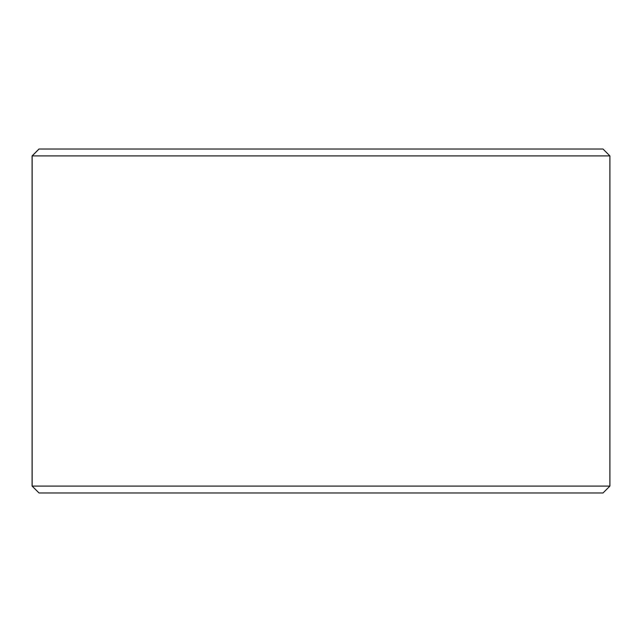 <?xml version="1.0" encoding="UTF-8"?>
<svg xmlns="http://www.w3.org/2000/svg" width="642" height="642" viewBox="0 0 642 642"><rect width="100%" height="100%" fill="white"/><g stroke="black" fill="none" stroke-linecap="round" stroke-linejoin="round"><path stroke-width="0.96" d="M32.14 486.082L39.018 492.968L32.1 486.082L32.1 155.918L38.977 149.032L603.023 149.032L609.9 155.918L32.14 155.918L32.14 486.082L609.9 486.082L609.9 155.918M39.018 149.032L32.14 155.918M39.018 492.968L603.023 492.968L609.9 486.082"/></g></svg>
